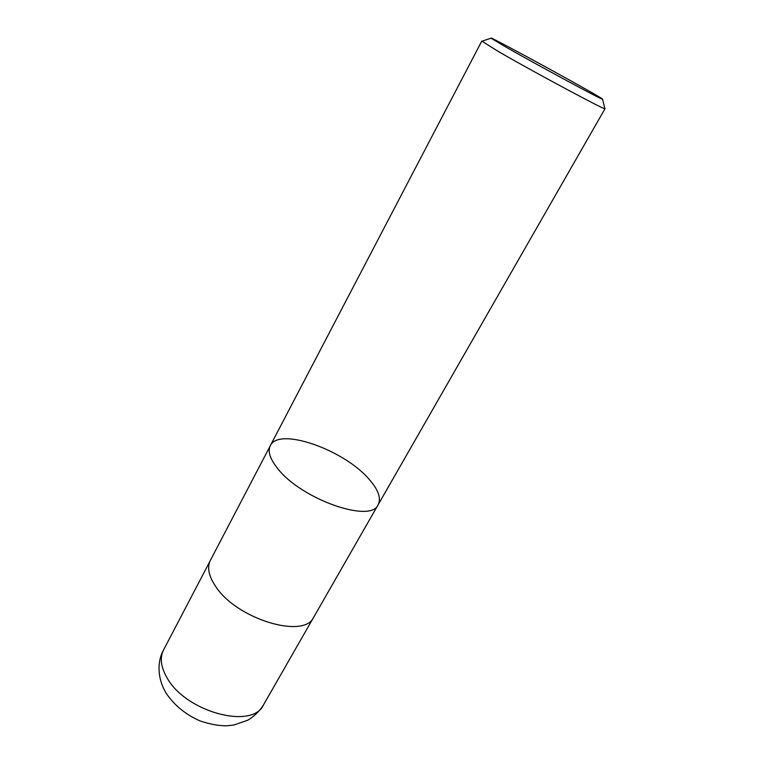 <?xml version="1.0" encoding="UTF-8"?>
<svg xmlns="http://www.w3.org/2000/svg" width="764" height="764" viewBox="0 0 764 764"><rect width="100%" height="100%" fill="white"/><g stroke="black" fill="none" stroke-linecap="round" stroke-linejoin="round"><path stroke-width="1.15" d="M506.188 47.234L491.023 38.2C486.907 34.39 607.963 100.667 602.529 99.244C602.834 100.351 537.178 64.95 506.188 47.234M604.859 108.469L604.926 108.727C605.499 110.465 532.365 71.253 498.214 51.427L482.008 41.208M270.341 445.651C267.572 451.247 269.959 458.801 277.494 468.313C300.901 499.159 371.218 523.722 378.18 504.689C371.218 523.722 300.901 499.159 277.494 468.313C269.959 458.801 267.572 451.247 270.341 445.651C278.803 426.665 344.125 449.805 369.069 479.229C378.304 489.695 381.341 498.185 378.18 504.689L313.823 617.025C304.549 639.716 235.79 618.916 215.267 585.845C208.61 575.664 206.977 567.184 210.367 560.384L481.721 41.199M166.81 677.381C160.793 666.743 159.714 657.613 163.553 649.963C157.527 660.449 156.735 677.41 166.055 693.043C174.278 705.287 185.623 714.598 200.101 720.958C210.281 724.301 219.144 725.915 226.698 725.8L233.851 725.017L247.421 720.337C251.194 718.571 259.263 712.019 263.58 704.733C252.655 730.031 185.194 711.981 166.81 677.381M491.023 38.2L481.75 41.294M602.529 99.244L604.926 108.727M605.012 108.698L378.18 504.689M210.033 561.082L163.553 649.963M313.421 617.684L263.58 704.733"/></g></svg>
